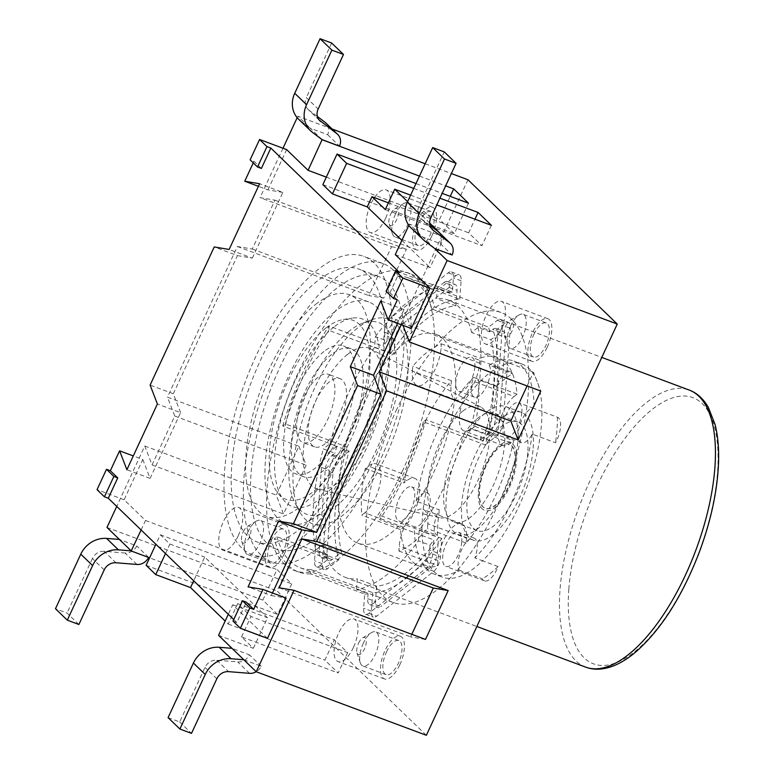 <?xml version="1.0" encoding="UTF-8"?>
<svg xmlns="http://www.w3.org/2000/svg" width="774" height="774" viewBox="0 0 774 774"><rect width="100%" height="100%" fill="white"/><g stroke="black" fill="none" stroke-linecap="round" stroke-linejoin="round"><path stroke-width="0.58" stroke-dasharray="3.87 2.9" d="M429.996 545.177A159.26 67.057 -69.5 0 0 433.759 539.884L432.695 554.058A11.378 4.789 110.5 0 1 426.01 568.455L368.859 613.308A11.378 4.789 110.5 0 1 365.609 614.237A11.378 4.789 110.5 0 1 363.635 608.258L364.699 594.074L310.567 573.863L310.887 569.577L372.749 592.681A154.713 65.142 -69.5 0 0 376.125 592.458A154.713 65.142 -69.5 0 0 438.045 543.87L438.519 537.533A147.882 62.268 110.5 0 1 376.599 586.121L375.448 601.533A11.378 4.789 110.5 0 0 377.422 607.522A11.378 4.789 110.5 0 0 380.673 606.584L372.942 603.701L422.952 564.449A11.378 4.789 -69.5 0 0 429.628 550.053L429.996 545.177L418.395 540.852A159.26 67.057 110.5 0 1 356.485 589.44L368.076 593.764L367.718 598.641A11.378 4.789 -69.5 0 0 369.691 604.629A11.378 4.789 -69.5 0 0 372.942 603.701M376.599 586.121L357.269 578.894L356.485 589.44M485.25 444.895L496.56 436.023A11.378 4.789 -69.5 0 0 503.235 421.627L510.23 328.282A11.378 4.789 -69.5 0 0 508.257 322.303A11.378 4.789 -69.5 0 0 505.006 323.232L493.706 332.104L431.844 309L434.466 306.939L488.597 327.16L497.276 320.349A11.378 4.789 110.5 0 1 500.526 319.41A11.378 4.789 110.5 0 1 502.5 325.399L495.505 418.744A11.378 4.789 110.5 0 1 488.82 433.14L480.141 439.951L426.01 419.731L423.388 421.791L485.25 444.895A154.713 65.142 -69.5 0 0 487.272 437.823A154.713 65.142 -69.5 0 0 494.847 336.7L490.968 339.747A147.882 62.268 110.5 0 1 493.638 385.239A147.882 62.268 110.5 0 1 483.392 440.87L492.825 433.459A11.378 4.789 110.5 0 0 499.511 419.063L491.78 416.18L497.895 334.503A11.378 4.789 -69.5 0 0 495.921 328.515A11.378 4.789 -69.5 0 0 492.67 329.453L489.681 331.794L478.09 327.46L471.637 332.52L490.968 339.747M493.706 332.104A154.713 65.142 -69.5 0 1 494.847 336.7L500.401 332.336A11.378 4.789 110.5 0 1 503.651 331.407A11.378 4.789 110.5 0 1 505.625 337.387L499.511 419.063M418.395 540.852L419.189 530.306A147.882 62.268 -69.5 0 0 464.052 433.653L470.505 428.583L482.105 432.918L485.095 430.576A11.378 4.789 -69.5 0 0 491.78 416.18M459.737 299.257L461.12 280.798A11.378 4.789 -69.5 0 0 459.146 274.809A11.378 4.789 -69.5 0 0 455.896 275.747L398.736 320.6A11.378 4.789 -69.5 0 0 392.06 334.987L390.677 353.457L328.815 330.353L329.134 326.057L383.265 346.278L384.32 332.104A11.378 4.789 110.5 0 1 391.005 317.708L448.165 272.854A11.378 4.789 110.5 0 1 451.416 271.926A11.378 4.789 110.5 0 1 453.39 277.914L452.326 292.088L398.194 271.868L397.875 276.154L459.737 299.257A154.713 65.142 -69.5 0 0 456.36 299.48A154.713 65.142 -69.5 0 0 394.44 348.068L393.966 354.415A147.882 62.268 110.5 0 1 455.886 305.827L457.037 290.405A11.378 4.789 110.5 0 0 455.064 284.426A11.378 4.789 110.5 0 0 451.813 285.354L444.083 282.471L394.072 321.713A11.378 4.789 -69.5 0 0 387.387 336.109L387.019 340.986L375.419 336.651L374.635 347.187L393.966 354.415M390.677 353.457A154.713 65.142 -69.5 0 1 394.44 348.068L395.117 338.993A11.378 4.789 110.5 0 1 401.803 324.596L451.813 285.354M471.637 332.52A147.882 62.268 -69.5 0 0 448.659 300.215A147.882 62.268 -69.5 0 0 436.546 298.6L437.339 288.063L448.939 292.398L449.307 287.522A11.378 4.789 -69.5 0 0 447.333 281.533A11.378 4.789 -69.5 0 0 444.083 282.471M478.09 327.46A159.26 67.057 110.5 0 1 470.505 428.583M375.419 336.651A159.26 67.057 110.5 0 1 437.339 288.063M374.635 347.187A147.882 62.268 -69.5 0 0 329.763 443.85L323.309 448.91L334.91 453.245L331.92 455.586A11.378 4.789 -69.5 0 0 325.244 469.982L319.12 551.669A11.378 4.789 -69.5 0 0 321.094 557.648A11.378 4.789 -69.5 0 0 324.345 556.719L327.334 554.368L315.734 550.043A159.26 67.057 110.5 0 1 323.309 448.91M315.734 550.043L322.187 544.973A147.882 62.268 -69.5 0 0 345.165 577.288A147.882 62.268 -69.5 0 0 357.269 578.894M338.567 484.534A111.485 46.943 110.5 0 1 376.106 375.661A111.485 46.943 110.5 0 1 435.917 334.31A111.485 46.943 110.5 0 1 440.88 455.17A111.485 46.943 110.5 0 1 357.898 543.184A111.485 46.943 110.5 0 1 338.567 484.534M327.334 554.368A159.26 67.057 -69.5 0 0 328.418 559.012L319.739 565.823A11.378 4.789 110.5 0 1 316.489 566.752A11.378 4.789 110.5 0 1 314.515 560.773L321.51 467.419A11.378 4.789 110.5 0 1 328.195 453.022L336.874 446.211L282.742 426L285.364 423.939L347.236 447.043L335.926 455.915A11.378 4.789 -69.5 0 0 329.25 470.311L322.255 563.656A11.378 4.789 -69.5 0 0 324.229 569.645A11.378 4.789 -69.5 0 0 327.479 568.706L338.78 559.834A154.713 65.142 -69.5 0 1 337.638 555.239L332.085 559.602A11.378 4.789 110.5 0 1 328.824 560.54A11.378 4.789 110.5 0 1 326.851 554.552L332.975 472.875A11.378 4.789 110.5 0 1 339.66 458.479L345.214 454.115A154.713 65.142 -69.5 0 0 337.638 555.239L341.518 552.201A147.882 62.268 110.5 0 1 349.093 451.068L329.763 443.85M322.187 544.973L341.518 552.201M514.1 396.472L517.09 394.13A111.485 46.943 -69.5 0 0 497.779 357.424A111.485 46.943 -69.5 0 0 479.986 358.256L479.619 363.132A27.303 11.494 110.5 0 1 470.428 389.796A27.303 11.494 110.5 0 1 455.78 399.916A27.303 11.494 110.5 0 1 451.039 385.558L451.406 380.682A111.485 46.943 -69.5 0 0 403.951 482.908L406.94 480.567A27.303 11.494 110.5 0 1 414.748 478.332A27.303 11.494 110.5 0 1 418.318 500.139A27.303 11.494 110.5 0 1 403.438 527.239L400.458 529.58A111.485 46.943 -69.5 0 0 419.769 566.297A111.485 46.943 -69.5 0 0 437.562 565.455L437.929 560.579A27.303 11.494 110.5 0 1 447.12 533.915A27.303 11.494 110.5 0 1 461.768 523.795A27.303 11.494 110.5 0 1 466.509 538.153L466.142 543.038A111.485 46.943 -69.5 0 0 513.597 440.803L510.608 443.144A27.303 11.494 110.5 0 1 502.8 445.389A27.303 11.494 110.5 0 1 499.23 423.572A27.303 11.494 110.5 0 1 514.1 396.472L475.439 382.027L478.429 379.686A111.485 46.943 110.5 0 1 474.926 426.358L471.947 428.709A27.303 11.494 110.5 0 1 464.139 430.944A27.303 11.494 110.5 0 1 460.569 409.136A27.303 11.494 110.5 0 1 475.439 382.027M462.562 411.294A59.153 24.903 -69.5 0 0 430.005 471.511A59.153 24.903 -69.5 0 0 439.371 517.661A59.153 24.903 -69.5 0 0 482.105 470.573A59.153 24.903 -69.5 0 0 480.702 406.998A59.153 24.903 -69.5 0 0 462.562 411.294M372.749 592.681L371.365 611.141A11.378 4.789 -69.5 0 0 373.339 617.13A11.378 4.789 -69.5 0 0 376.59 616.191L433.75 571.347A11.378 4.789 -69.5 0 0 440.425 556.951L441.809 538.481A154.713 65.142 -69.5 0 1 438.045 543.87L437.368 552.946A11.378 4.789 110.5 0 1 430.683 567.342L380.673 606.584M455.886 305.827L436.546 298.6M419.189 530.306L438.519 537.533M349.093 451.068L345.214 454.115A154.713 65.142 -69.5 0 1 347.236 447.043M483.392 440.87L464.052 433.653M517.09 394.13L478.429 379.686M474.926 426.358L513.597 440.803M412.378 371.114L412.745 366.237A111.485 46.943 110.5 0 1 441.315 343.811L440.957 348.687A27.303 11.494 110.5 0 1 431.757 375.351A27.303 11.494 110.5 0 1 417.109 385.481A27.303 11.494 110.5 0 1 412.378 371.114L451.039 385.558M451.406 380.682L412.745 366.237M441.315 343.811L479.986 358.256M364.777 512.794L361.787 515.145A111.485 46.943 110.5 0 1 361.768 493.202A111.485 46.943 110.5 0 1 365.289 468.464L368.279 466.122A27.303 11.494 110.5 0 1 376.077 463.887A27.303 11.494 110.5 0 1 379.647 485.695A27.303 11.494 110.5 0 1 364.777 512.794L403.438 527.239M400.458 529.58L361.787 515.145M365.289 468.464L403.951 482.908M427.838 523.717L427.471 528.594A111.485 46.943 110.5 0 1 398.9 551.02L399.258 546.144A27.303 11.494 110.5 0 1 408.459 519.48A27.303 11.494 110.5 0 1 423.107 509.35A27.303 11.494 110.5 0 1 427.838 523.717L466.509 538.153M466.142 543.038L427.471 528.594M398.9 551.02L437.562 565.455M364.699 594.074A159.26 67.057 -69.5 0 0 368.076 593.764M336.874 446.211A159.26 67.057 -69.5 0 0 334.91 453.245M402.238 471.434A159.26 67.057 -69.5 0 0 406.234 272.225A159.26 67.057 -69.5 0 0 287.696 397.962A159.26 67.057 -69.5 0 0 294.788 570.612A159.26 67.057 -69.5 0 0 402.238 471.434M357.511 328.07A109.211 45.985 -69.5 0 0 303.04 418.124A109.211 45.985 -69.5 0 0 299.693 511.72A109.211 45.985 -69.5 0 0 393.589 437.513A109.211 45.985 -69.5 0 0 371.336 319.914A109.211 45.985 -69.5 0 0 357.511 328.07M347.584 354.357A75.078 31.608 -69.5 0 0 306.262 430.789A75.078 31.608 -69.5 0 0 318.153 489.362A75.078 31.608 -69.5 0 0 372.391 429.589A75.078 31.608 -69.5 0 0 370.62 348.9A75.078 31.608 -69.5 0 0 347.584 354.357M349.335 331.02A102.381 43.102 -69.5 0 0 298.271 415.445A102.381 43.102 -69.5 0 0 295.136 503.187A102.381 43.102 -69.5 0 0 383.159 433.614A102.381 43.102 -69.5 0 0 362.3 323.368A102.381 43.102 -69.5 0 0 349.335 331.02M338.78 559.834L276.918 536.73L274.296 538.791L328.418 559.012M310.567 573.863A159.26 67.057 110.5 0 1 298.658 572.063A159.26 67.057 110.5 0 1 274.296 538.791M310.887 569.577A154.713 65.142 110.5 0 1 300.244 567.797A154.713 65.142 110.5 0 1 276.918 536.73M282.742 426A159.26 67.057 110.5 0 1 329.134 326.057M285.364 423.939A154.713 65.142 110.5 0 1 304.134 374.287A154.713 65.142 110.5 0 1 328.815 330.353M426.01 419.731A159.26 67.057 110.5 0 1 406.108 472.875A159.26 67.057 110.5 0 1 379.628 519.664L433.759 539.884M423.388 421.791A154.713 65.142 110.5 0 1 379.947 515.378L379.628 519.664M527.104 385.945L533.499 372.159L540.784 391.054M425.497 639.421L410.617 636.896L411.807 634.312M347.642 652.637L338.19 672.993L324.887 660.135L334.339 639.769L347.642 652.637L250.979 616.53L237.676 603.672L228.224 624.028L225.166 621.067M262.821 600.121L276.995 569.587L291.769 583.867L277.595 614.411L262.821 600.121L149.605 557.831M298.909 446.25L306.194 465.155L283.516 514.013L276.231 495.108L298.909 446.25L167.455 397.149L174.74 416.044L152.062 464.913L144.777 446.008L116.739 506.409M391.528 246.742L406.408 249.276L383.73 298.135L368.84 295.6L391.528 246.742L260.064 197.641L274.944 200.176L252.266 249.034L237.386 246.5L167.455 397.149M468.483 203.175L454.309 233.709L439.535 219.419L450.236 196.354M491.393 225.321L481.941 245.677L468.638 232.819L474.975 219.187M441.809 538.481L379.947 515.378M396.927 408.943A154.713 65.142 -69.5 0 0 393.037 602.453A154.713 65.142 -69.5 0 0 508.199 480.315A154.713 65.142 -69.5 0 0 501.31 312.59A154.713 65.142 -69.5 0 0 396.927 408.943M397.875 276.154A154.713 65.142 110.5 0 1 408.517 277.934A154.713 65.142 110.5 0 1 431.844 309M398.194 271.868A159.26 67.057 110.5 0 1 410.104 273.667A159.26 67.057 110.5 0 1 434.466 306.939M425.168 163.759L451.368 173.54M467.989 179.752L277.102 590.988L426.358 735.3M106.976 527.442L277.102 590.988M480.141 439.951A159.26 67.057 -69.5 0 0 482.105 432.918M489.681 331.794A159.26 67.057 -69.5 0 0 488.597 327.16M452.326 292.088A159.26 67.057 -69.5 0 0 448.939 292.398M387.019 340.986A159.26 67.057 -69.5 0 0 383.265 346.278M233.003 621.106L236.863 622.548L246.316 602.191M261.38 168.442L253.998 161.292L250.128 159.85M397.343 299.896L389.961 292.746L386.091 291.305M389.961 292.746L399.403 272.39M131.212 550.875L148.608 557.377A11.378 10.149 -46 0 1 148.569 557.444M168.074 717.614L179.674 721.949L205.013 667.372A11.378 10.149 -46 0 1 216.739 660.212L237.705 661.905A11.378 10.149 134 0 0 249.402 654.823L231.997 648.322M298.6 119.215A25.029 22.33 134 0 0 300.457 120.792L312.28 132.228M411.217 228.088A25.029 22.33 134 0 0 413.064 229.675L422.894 237.086L440.29 243.587A11.378 10.149 134 0 0 438.5 231.871M434.717 248.512L409.436 224.083L408.856 225.35M430.015 225.389L421.549 218.994A11.378 10.149 -46 0 1 420.708 218.278A11.378 10.149 -46 0 1 418.947 206.484L444.276 151.907M322.1 139.639L310.277 128.203L327.673 134.705A11.378 10.149 134 0 0 325.883 122.989M327.673 134.705L339.496 146.141M319.169 120.009L308.932 110.121L317.398 116.506M440.29 243.587L452.113 255.014M136.911 564.459L125.088 553.023A11.378 10.149 134 0 0 136.785 545.941L119.39 539.449M148.608 557.377L136.785 545.941M125.088 553.023L104.132 551.33L115.955 562.766M243.82 659.758L261.225 666.25A11.378 10.149 -46 0 1 256.213 671.735M261.225 666.25L249.402 654.823M104.219 569.916L92.396 558.489A11.378 10.149 -46 0 1 104.132 551.33M78.89 624.492L67.067 613.066L55.467 608.732M92.396 558.489L67.067 613.066M308.932 110.121A11.378 10.149 -46 0 1 308.091 109.395A11.378 10.149 -46 0 1 306.33 97.611L318.153 109.037M332.085 128.987L297.864 116.206L310.277 128.203L300.457 120.792M331.669 43.034L306.33 97.611M419.45 176.085L445.64 185.866M179.674 721.949L191.497 733.375M218.549 635.319L253.35 648.322L241.527 636.886L338.19 672.993M272.467 592.971L271.268 595.545L248.077 586.876M271.268 595.545L286.157 598.079M141.12 529.977L145.531 520.476L124.101 499.762L142.803 459.475L133.292 455.925M124.101 499.762L97.04 489.652M142.803 459.475L150.088 478.38L126.888 469.712M150.088 478.38L180.594 412.658L157.393 403.989M180.594 412.658L173.308 393.763L150.108 385.094M173.308 393.763L237.434 255.604L214.243 246.935M237.434 255.604L252.324 258.139L229.123 249.47M252.324 258.139L282.829 192.416L259.629 183.748M282.829 192.416L267.949 189.882L258.429 186.331M253.262 162.879L253.998 161.292M267.949 189.882L286.641 149.595M411.294 328.486L404.009 309.581L380.808 300.922M404.009 309.581L397.613 323.368M236.863 622.548L233.738 619.529M267.456 638.356L232.722 604.784L228.311 614.285M401.261 324.732L402.045 323.048L402.925 325.351M165.51 553.555L169.912 544.054L160.315 534.766L155.903 544.267M253.35 648.322L267.523 617.778L204.713 557.057L193.694 580.81M232.722 604.784L267.523 617.778M169.912 544.054L204.713 557.057M241.527 636.886L250.979 616.53M395.262 254.617L430.063 267.62L444.237 237.076M443.657 236.863L409.436 224.083M401.88 240.366L430.063 267.62M407.588 201.637L429.676 222.999M297.864 116.206L297.177 117.677M282.994 148.24L260.064 197.641M388.403 202.846L468.638 232.819M413.722 188.411L439.922 198.202M145.531 520.476L276.995 569.587M160.315 534.766L291.769 583.867M146.131 565.31L277.595 614.411M228.224 624.028L324.887 660.135M237.676 603.672L334.339 639.769M279.153 587.785L410.617 636.896M402.045 323.048L533.499 372.159M410.597 195.145L436.797 204.926M385.278 209.57L481.941 245.677M415.977 183.554L442.177 193.345M322.855 184.609L454.309 233.709M326.318 177.13L439.535 219.419M274.944 200.176L406.408 249.276M252.266 249.034L383.73 298.135M237.386 246.5L368.84 295.6M174.74 416.044L306.194 465.155M152.062 464.913L283.516 514.013M144.777 446.008L276.231 495.108M359.707 455.547A159.26 67.057 110.5 0 1 252.256 554.726A159.26 67.057 110.5 0 1 245.165 382.075A159.26 67.057 110.5 0 1 363.703 256.339A159.26 67.057 110.5 0 1 359.707 455.547M317.311 281.068A145.609 61.31 -69.5 0 0 237.995 425.613A145.609 61.31 -69.5 0 0 257.036 541.945A145.609 61.31 -69.5 0 0 365.415 426.987A145.609 61.31 -69.5 0 0 358.933 269.129A145.609 61.31 -69.5 0 0 317.311 281.068M379.037 462.765A159.26 67.057 110.5 0 1 271.587 561.953A159.26 67.057 110.5 0 1 264.495 389.293A159.26 67.057 110.5 0 1 383.043 263.557A159.26 67.057 110.5 0 1 379.037 462.765M336.642 288.296A145.609 61.31 -69.5 0 0 257.326 432.84A145.609 61.31 -69.5 0 0 276.366 549.163A145.609 61.31 -69.5 0 0 384.746 434.204A145.609 61.31 -69.5 0 0 378.263 276.347A145.609 61.31 -69.5 0 0 336.642 288.296M334.89 311.632A118.306 49.817 -69.5 0 0 270.455 429.077A118.306 49.817 -69.5 0 0 285.916 523.582A118.306 49.817 -69.5 0 0 373.977 430.18A118.306 49.817 -69.5 0 0 368.714 301.928A118.306 49.817 -69.5 0 0 334.89 311.632M315.56 304.405A118.306 49.817 110.5 0 1 349.374 294.701A118.306 49.817 110.5 0 1 354.647 422.962A118.306 49.817 110.5 0 1 266.585 516.364A118.306 49.817 110.5 0 1 251.115 421.849A118.306 49.817 110.5 0 1 315.56 304.405M333.729 327.189A100.107 42.144 -69.5 0 0 282.065 415.493A100.107 42.144 -69.5 0 0 284.077 500.546A100.107 42.144 -69.5 0 0 366.799 427.5A100.107 42.144 -69.5 0 0 352.218 318.114A100.107 42.144 -69.5 0 0 333.729 327.189M325.699 328.186A95.56 40.229 -69.5 0 0 276.386 412.484A95.56 40.229 -69.5 0 0 278.311 493.667A95.56 40.229 -69.5 0 0 357.269 423.939A95.56 40.229 -69.5 0 0 343.356 319.527A95.56 40.229 -69.5 0 0 325.699 328.186M323.948 351.522A68.257 28.735 -69.5 0 0 286.777 419.276A68.257 28.735 -69.5 0 0 295.697 473.804A68.257 28.735 -69.5 0 0 346.5 419.924A68.257 28.735 -69.5 0 0 343.463 345.93A68.257 28.735 -69.5 0 0 323.948 351.522M331.688 354.415A68.257 28.735 -69.5 0 0 294.507 422.169A68.257 28.735 -69.5 0 0 303.427 476.697A68.257 28.735 -69.5 0 0 354.231 422.807A68.257 28.735 -69.5 0 0 351.193 348.813A68.257 28.735 -69.5 0 0 331.688 354.415M329.647 381.64A36.407 15.325 -69.5 0 0 309.813 417.776A36.407 15.325 -69.5 0 0 314.573 446.859A36.407 15.325 -69.5 0 0 341.673 418.115A36.407 15.325 -69.5 0 0 340.047 378.65A36.407 15.325 -69.5 0 0 329.647 381.64M318.046 377.306A36.407 15.325 -69.5 0 0 298.222 413.442A36.407 15.325 -69.5 0 0 302.973 442.525A36.407 15.325 -69.5 0 0 330.072 413.78A36.407 15.325 -69.5 0 0 328.447 374.316A36.407 15.325 -69.5 0 0 318.046 377.306M459.195 570.167L466.925 573.05A113.759 47.901 110.5 0 1 442.167 577.085A113.759 47.901 110.5 0 1 421.994 529.61L414.264 526.717A18.199 7.663 -69.5 0 0 414.293 526.726A18.199 7.663 -69.5 0 0 424.055 519.983A18.199 7.663 -69.5 0 0 430.18 502.21A18.199 7.663 -69.5 0 0 427.025 492.632A18.199 7.663 -69.5 0 0 416.18 501.175L423.91 504.058A113.759 47.901 110.5 0 1 481.37 380.266L473.64 377.373A18.199 7.663 -69.5 0 0 474.423 397.168A18.199 7.663 -69.5 0 0 484.195 390.425A18.199 7.663 -69.5 0 0 490.319 372.642A18.199 7.663 -69.5 0 0 489.284 365.105L512.485 373.765A18.199 7.663 -69.5 0 0 510.366 371.733A18.199 7.663 -69.5 0 0 496.84 386.042L481.37 380.266A113.759 47.901 110.5 0 1 497.014 367.989A113.759 47.901 110.5 0 1 521.773 363.954A113.759 47.901 110.5 0 1 541.945 411.429L534.215 408.546A18.199 7.663 -69.5 0 0 534.186 408.537A18.199 7.663 -69.5 0 0 520.641 422.904A18.199 7.663 -69.5 0 0 521.453 442.641A18.199 7.663 -69.5 0 0 532.299 434.098L555.5 442.757A18.199 7.663 -69.5 0 0 560.55 426.774A18.199 7.663 -69.5 0 0 557.415 417.215L541.945 411.429A113.759 47.901 110.5 0 1 540.039 436.981A113.759 47.901 110.5 0 1 482.57 560.782L474.839 557.89A18.199 7.663 -69.5 0 0 477.21 547.673A18.199 7.663 -69.5 0 0 474.046 538.094A18.199 7.663 -69.5 0 0 461.759 549.463A18.199 7.663 -69.5 0 0 459.195 570.167A113.759 47.901 110.5 0 1 434.437 574.202A113.759 47.901 110.5 0 1 414.264 526.717L398.823 520.95A18.199 7.663 110.5 0 1 398.01 501.223A18.199 7.663 110.5 0 1 411.555 486.856A18.199 7.663 110.5 0 1 414.719 496.424A18.199 7.663 110.5 0 1 408.585 514.207A18.199 7.663 110.5 0 1 398.823 520.95M416.18 501.175A113.759 47.901 110.5 0 1 473.64 377.373M423.91 504.058L439.371 509.834A18.199 7.663 -69.5 0 0 437.465 535.385L421.994 529.61A113.759 47.901 110.5 0 1 423.91 504.058M461.739 541.897A18.199 7.663 110.5 0 1 455.615 559.67A18.199 7.663 110.5 0 1 445.843 566.423A18.199 7.663 110.5 0 1 445.04 546.686A18.199 7.663 110.5 0 1 458.585 532.319A18.199 7.663 110.5 0 1 461.739 541.897M466.925 573.05L482.396 578.826A18.199 7.663 -69.5 0 0 484.514 580.858A18.199 7.663 -69.5 0 0 498.04 566.558L482.57 560.782A113.759 47.901 110.5 0 1 466.925 573.05M521.879 412.339A18.199 7.663 110.5 0 1 515.755 430.112A18.199 7.663 110.5 0 1 505.983 436.865A18.199 7.663 110.5 0 1 505.18 417.128A18.199 7.663 110.5 0 1 518.725 402.761A18.199 7.663 110.5 0 1 521.879 412.339M474.859 366.866A18.199 7.663 110.5 0 1 468.725 384.639A18.199 7.663 110.5 0 1 458.963 391.392A18.199 7.663 110.5 0 1 458.15 371.665A18.199 7.663 110.5 0 1 471.695 357.298A18.199 7.663 110.5 0 1 474.859 366.866M489.284 365.105A113.759 47.901 110.5 0 1 514.042 361.061A113.759 47.901 110.5 0 1 534.215 408.546L518.725 402.761M532.299 434.098A113.759 47.901 110.5 0 1 474.839 557.89M504.6 443.802A58.021 24.429 110.5 0 1 485.066 500.468A58.021 24.429 110.5 0 1 453.941 521.986A58.021 24.429 110.5 0 1 451.358 459.088A58.021 24.429 110.5 0 1 494.538 413.287A58.021 24.429 110.5 0 1 504.6 443.802M527.8 452.471A58.021 24.429 110.5 0 1 508.266 509.128A58.021 24.429 110.5 0 1 477.142 530.645A58.021 24.429 110.5 0 1 474.559 467.748A58.021 24.429 110.5 0 1 517.738 421.946A58.021 24.429 110.5 0 1 527.8 452.471M557.415 417.215A113.759 47.901 110.5 0 1 555.5 442.757M496.84 386.042A113.759 47.901 110.5 0 1 512.485 373.765M437.465 535.385A113.759 47.901 110.5 0 1 439.371 509.834M498.04 566.558A113.759 47.901 110.5 0 1 482.396 578.826M533.16 448.262A68.257 28.735 -69.5 0 0 521.318 412.358A68.257 28.735 -69.5 0 0 470.515 466.238A68.257 28.735 -69.5 0 0 473.553 540.242A68.257 28.735 -69.5 0 0 510.172 514.923A68.257 28.735 -69.5 0 0 533.16 448.262M517.69 442.486A68.257 28.735 110.5 0 1 494.702 509.147A68.257 28.735 110.5 0 1 458.092 534.466A68.257 28.735 110.5 0 1 455.054 460.462A68.257 28.735 110.5 0 1 505.857 406.582A68.257 28.735 110.5 0 1 517.69 442.486M516.49 461.352A36.407 15.325 -69.5 0 0 489.932 456.824A36.407 15.325 -69.5 0 0 485.898 510.724A36.407 15.325 -69.5 0 0 516.49 461.352M515.387 462.213A34.298 14.445 110.5 0 1 503.497 496.231A34.298 14.445 110.5 0 1 484.901 508.199A34.298 14.445 110.5 0 1 483.914 471.25A34.298 14.445 110.5 0 1 508.876 443.995A34.298 14.445 110.5 0 1 515.387 462.213M515.078 462.117A34.269 14.425 110.5 0 1 503.197 496.105A34.269 14.425 110.5 0 1 484.621 508.063A34.269 14.425 110.5 0 1 483.634 471.143A34.269 14.425 110.5 0 1 508.576 443.908A34.269 14.425 110.5 0 1 515.078 462.117M431.969 235.702A22.756 9.578 -69.5 0 0 432.54 207.248A22.756 9.578 -69.5 0 0 415.609 225.215A22.756 9.578 -69.5 0 0 416.625 249.876A22.756 9.578 -69.5 0 0 431.969 235.702M418.676 222.844A18.199 7.663 110.5 0 1 430.954 211.515A18.199 7.663 110.5 0 1 431.766 231.242A18.199 7.663 110.5 0 1 418.212 245.61A18.199 7.663 110.5 0 1 418.676 222.844M395.475 214.185A18.199 7.663 -69.5 0 0 392.408 233.758A18.199 7.663 -69.5 0 0 395.021 236.95A18.199 7.663 -69.5 0 0 408.566 222.583A18.199 7.663 -69.5 0 0 407.753 202.846A18.199 7.663 -69.5 0 0 403.689 203.552A18.199 7.663 -69.5 0 0 395.475 214.185M390.696 214.146A9.104 3.831 110.5 0 1 394.808 208.835A9.104 3.831 110.5 0 1 397.246 218.345A9.104 3.831 110.5 0 1 389.167 223.938A9.104 3.831 110.5 0 1 390.696 214.146M385.578 218.374A22.756 9.578 110.5 0 1 370.224 232.548A22.756 9.578 110.5 0 1 369.208 207.877A22.756 9.578 110.5 0 1 386.149 189.92A22.756 9.578 110.5 0 1 385.578 218.374M500.846 329.83A22.756 9.578 110.5 0 1 485.501 343.995A22.756 9.578 110.5 0 1 484.485 319.333A22.756 9.578 110.5 0 1 501.417 301.367A22.756 9.578 110.5 0 1 500.846 329.83M547.247 347.158A22.756 9.578 -69.5 0 0 547.818 318.695A22.756 9.578 -69.5 0 0 530.887 336.661A22.756 9.578 -69.5 0 0 531.893 361.323A22.756 9.578 -69.5 0 0 547.247 347.158M505.964 325.602A9.104 3.831 110.5 0 1 510.076 320.281A9.104 3.831 110.5 0 1 512.514 329.801A9.104 3.831 110.5 0 1 504.435 335.384A9.104 3.831 110.5 0 1 505.964 325.602M510.743 325.631A18.199 7.663 -69.5 0 0 507.686 345.204A18.199 7.663 -69.5 0 0 510.289 348.397A18.199 7.663 -69.5 0 0 523.834 334.029A18.199 7.663 -69.5 0 0 523.021 314.292A18.199 7.663 -69.5 0 0 518.967 314.999A18.199 7.663 -69.5 0 0 510.743 325.631M533.944 334.3A18.199 7.663 110.5 0 1 546.221 322.961A18.199 7.663 110.5 0 1 547.034 342.698A18.199 7.663 110.5 0 1 533.489 357.066A18.199 7.663 110.5 0 1 533.944 334.3M399.829 664.75A22.756 9.578 -69.5 0 0 400.4 636.286A22.756 9.578 -69.5 0 0 383.459 654.253A22.756 9.578 -69.5 0 0 384.475 678.914A22.756 9.578 -69.5 0 0 399.829 664.75M386.526 651.882A18.199 7.663 110.5 0 1 398.803 640.553A18.199 7.663 110.5 0 1 399.616 660.28A18.199 7.663 110.5 0 1 386.071 674.657A18.199 7.663 110.5 0 1 386.526 651.882M363.325 643.223A18.199 7.663 -69.5 0 0 360.268 662.796A18.199 7.663 -69.5 0 0 362.871 665.988A18.199 7.663 -69.5 0 0 376.416 651.621A18.199 7.663 -69.5 0 0 375.603 631.884A18.199 7.663 -69.5 0 0 371.549 632.59A18.199 7.663 -69.5 0 0 363.325 643.223M358.546 643.194A9.104 3.831 110.5 0 1 362.658 637.873A9.104 3.831 110.5 0 1 365.096 647.393A9.104 3.831 110.5 0 1 357.017 652.975A9.104 3.831 110.5 0 1 358.546 643.194M353.428 647.412A22.756 9.578 110.5 0 1 338.074 661.586A22.756 9.578 110.5 0 1 337.067 636.925A22.756 9.578 110.5 0 1 353.999 618.958A22.756 9.578 110.5 0 1 353.428 647.412M238.15 535.966A22.756 9.578 110.5 0 1 222.806 550.14A22.756 9.578 110.5 0 1 221.79 525.469A22.756 9.578 110.5 0 1 238.731 507.512A22.756 9.578 110.5 0 1 238.15 535.966M284.551 553.294A22.756 9.578 -69.5 0 0 285.122 524.84A22.756 9.578 -69.5 0 0 268.191 542.797A22.756 9.578 -69.5 0 0 269.207 567.468A22.756 9.578 -69.5 0 0 284.551 553.294M243.278 531.738A9.104 3.831 110.5 0 1 247.39 526.426A9.104 3.831 110.5 0 1 249.818 535.937A9.104 3.831 110.5 0 1 241.749 541.529A9.104 3.831 110.5 0 1 243.278 531.738M248.057 531.767A18.199 7.663 -69.5 0 0 244.99 551.349A18.199 7.663 -69.5 0 0 247.593 554.542A18.199 7.663 -69.5 0 0 261.148 540.165A18.199 7.663 -69.5 0 0 260.335 520.438A18.199 7.663 -69.5 0 0 256.271 521.144A18.199 7.663 -69.5 0 0 248.057 531.767M271.248 540.436A18.199 7.663 110.5 0 1 283.536 529.097A18.199 7.663 110.5 0 1 284.339 548.834A18.199 7.663 110.5 0 1 270.794 563.201A18.199 7.663 110.5 0 1 271.248 540.436M367.718 598.641L375.448 601.533M500.401 332.336L492.67 329.453M497.895 334.503L505.625 337.387M485.095 430.576L492.825 433.459M395.117 338.993L387.387 336.109M394.072 321.713L401.803 324.596M449.307 287.522L457.037 290.405M332.085 559.602L324.345 556.719M319.12 551.669L326.851 554.552M422.952 564.449L430.683 567.342M437.368 552.946L429.628 550.053M332.975 472.875L325.244 469.982M331.92 455.586L339.66 458.479M510.608 443.144L471.947 428.709M479.619 363.132L440.957 348.687M406.94 480.567L368.279 466.122M437.929 560.579L399.258 546.144M585.695 667.13A147.882 62.268 110.5 0 1 560.047 589.324A147.882 62.268 110.5 0 1 609.854 444.905A147.882 62.268 110.5 0 1 689.189 390.057M568.832 589.082A142.068 59.811 -69.5 0 0 634.08 652.163A142.068 59.811 -69.5 0 0 717.527 472.392A142.068 59.811 -69.5 0 0 652.279 409.301A142.068 59.811 -69.5 0 0 568.832 589.082M461.12 280.798L453.39 277.914M448.165 272.854L455.896 275.747M398.736 320.6L391.005 317.708M384.32 332.104L392.06 334.987M335.926 455.915L328.195 453.022M321.51 467.419L329.25 470.311M322.255 563.656L314.515 560.773M319.739 565.823L327.479 568.706M433.75 571.347L426.01 568.455M432.695 554.058L440.425 556.951M371.365 611.141L363.635 608.258M368.859 613.308L376.59 616.191M510.23 328.282L502.5 325.399M497.276 320.349L505.006 323.232M495.505 418.744L503.235 421.627M496.56 436.023L488.82 433.14M413.064 229.675L424.887 241.101M431.776 228.891L421.549 218.994M249.528 673.332L237.705 661.905M216.739 660.212L228.562 671.639M216.836 678.798L205.013 667.372M418.947 206.484L430.77 217.92M369.691 604.629L377.422 607.522M495.921 328.515L503.651 331.407M447.333 281.533L455.064 284.426M321.094 557.648L328.824 560.54M502.8 445.389L464.139 430.944M455.78 399.916L417.109 385.481M414.748 478.332L376.077 463.887M461.768 523.795L423.107 509.35M357.898 543.184L419.769 566.297M435.917 334.31L497.779 357.424M345.165 577.288L476.871 626.485M448.659 300.215L601.775 357.404M480.702 406.998L370.62 348.9M439.371 517.661L318.153 489.362M295.136 503.187L299.693 511.72M362.3 323.368L371.336 319.914M451.416 271.926L459.146 274.809M316.489 566.752L324.229 569.645M365.609 614.237L373.339 617.13M500.526 319.41L508.257 322.303M300.244 567.797L393.037 602.453M408.517 277.934L501.31 312.59M410.104 273.667L406.234 272.225M298.658 572.063L294.788 570.612M420.708 218.278L432.531 229.704M319.914 120.831L308.091 109.395M383.043 263.557L363.703 256.339M271.587 561.953L252.256 554.726M378.263 276.347L358.933 269.129M276.366 549.163L257.036 541.945M368.714 301.928L349.374 294.701M285.916 523.582L266.585 516.364M278.311 493.667L284.077 500.546M343.356 319.527L352.218 318.114M351.193 348.813L343.463 345.93M303.427 476.697L295.697 473.804M340.047 378.65L328.447 374.316M314.573 446.859L302.973 442.525M442.167 577.085L434.437 574.202M427.025 492.632L411.555 486.856M474.046 538.094L458.585 532.319M484.514 580.858L445.843 566.423M521.453 442.641L505.983 436.865M510.366 371.733L471.695 357.298M474.423 397.168L458.963 391.392M521.773 363.954L514.042 361.061M517.738 421.946L494.538 413.287M477.142 530.645L453.941 521.986M521.318 412.358L505.857 406.582M473.553 540.242L458.092 534.466M389.167 223.938L392.408 233.758M394.808 208.835L403.689 203.552M430.954 211.515L407.753 202.846M418.212 245.61L395.021 236.95M432.54 207.248L386.149 189.92M416.625 249.876L370.224 232.548M547.818 318.695L501.417 301.367M531.893 361.323L485.501 343.995M546.221 322.961L523.021 314.292M533.489 357.066L510.289 348.397M504.435 335.384L507.686 345.204M510.076 320.281L518.967 314.999M357.017 652.975L360.268 662.796M362.658 637.873L371.549 632.59M398.803 640.553L375.603 631.884M386.071 674.657L362.871 665.988M400.4 636.286L353.999 618.958M384.475 678.914L338.074 661.586M285.122 524.84L238.731 507.512M269.207 567.468L222.806 550.14M283.536 529.097L260.335 520.438M270.794 563.201L247.593 554.542M241.749 541.529L244.99 551.349M247.39 526.426L256.271 521.144"/><path stroke-width="1.16" d="M228.311 614.285L218.549 635.319L231.997 648.322L219.216 647.287A25.029 22.33 134 0 0 193.413 663.037L168.074 717.614L179.897 729.04L205.236 674.464A25.029 22.33 -46 0 1 231.039 658.722L243.82 659.758L256.233 671.755L294.033 590.32L279.153 587.785L301.831 538.927L316.721 541.461L386.642 390.812L518.106 439.913L510.821 421.017L527.104 385.945M518.106 439.913L540.784 391.054L409.33 341.953L447.13 260.519L434.717 248.512L424.887 241.101A25.029 22.33 -46 0 1 423.039 239.524A25.029 22.33 -46 0 1 419.169 213.585L444.499 159.009L456.099 163.343L430.77 217.92A11.378 10.149 134 0 0 432.531 229.704A11.378 10.149 134 0 0 433.372 230.429L449.481 242.581A11.378 10.149 -46 0 1 450.323 243.297A11.378 10.149 -46 0 1 452.113 255.014L434.717 248.512M411.807 634.312L433.295 588.027L448.175 590.562L425.497 639.421L294.033 590.32M442.177 193.345L468.483 203.175L453.709 188.885L450.236 196.354M474.975 219.187L478.09 212.453L491.393 225.321L436.797 204.926M256.233 671.755L426.358 735.3L617.255 324.064L467.989 179.752L451.368 173.54M447.13 260.519L617.255 324.064M233.003 621.106L242.456 600.75L249.838 607.89L240.395 628.256L233.003 621.106M397.613 323.368L373.503 375.303L380.789 394.198L316.663 532.357L293.462 523.688L278.582 521.154L248.077 586.876L262.957 589.411L253.708 609.341L246.316 602.191L242.456 600.75M253.708 609.341L249.838 607.89M106.493 469.296L113.875 476.436L104.432 496.802L97.04 489.652L106.493 469.296L110.353 470.737L117.745 477.887L113.875 476.436M117.745 477.887L108.292 498.243L104.432 496.802M266.972 146.634L257.519 166.99L250.128 159.85L259.58 139.494L266.972 146.634L270.832 148.076L261.38 168.442L257.519 166.99M393.482 298.445L386.091 291.305L395.543 270.948L402.935 278.089L393.482 298.445L397.343 299.896L388.093 319.817L380.808 300.922L350.303 366.634L357.588 385.539L293.462 523.688M270.832 148.076L399.403 272.39L395.543 270.948M106.599 538.414A25.029 22.33 134 0 0 80.796 554.155L92.619 565.591A25.029 22.33 -46 0 1 118.422 549.84L106.599 538.414L119.39 539.449L131.212 550.875L118.422 549.84M92.619 565.591L67.29 620.168L78.89 624.492L104.219 569.916A11.378 10.149 134 0 1 115.955 562.766L136.911 564.459A11.378 10.149 -46 0 0 148.569 557.444M294.73 93.277A25.029 22.33 134 0 0 298.6 119.215L310.422 130.642A25.029 22.33 -46 0 1 306.552 104.703L294.73 93.277L320.068 38.7L331.669 43.034L343.492 54.461L331.891 50.126L306.552 104.703M337.706 134.424L325.883 122.989A11.378 10.149 134 0 0 325.041 122.273L336.864 133.699A11.378 10.149 -46 0 1 337.706 134.424A11.378 10.149 -46 0 1 339.496 146.141L322.1 139.639L312.28 132.228A25.029 22.33 -46 0 1 310.422 130.642M331.891 50.126L320.068 38.7M336.864 133.699L319.169 120.009M343.492 54.461L318.153 109.037A11.378 10.149 134 0 0 319.914 120.831A11.378 10.149 134 0 0 320.755 121.547M456.099 163.343L444.276 151.907L432.676 147.582L407.347 202.159A25.029 22.33 134 0 0 411.217 228.088L423.039 239.524M450.323 243.297L438.5 231.871A11.378 10.149 134 0 0 437.658 231.145L430.015 225.389M317.398 116.506L325.041 122.273M256.213 671.735A11.378 10.149 -46 0 1 249.528 673.332L228.562 671.639A11.378 10.149 134 0 0 216.836 678.798L191.497 733.375L179.897 729.04M67.29 620.168L55.467 608.732L80.796 554.155M259.58 139.494L286.641 149.595L308.071 170.319L322.1 139.639M322.245 139.784L419.45 176.085M445.64 185.866L453.709 188.885M332.085 128.987L425.168 163.759M432.676 147.582L444.499 159.009M231.997 648.322L243.82 659.758M316.663 532.357L301.783 529.822L278.582 521.154M301.783 529.822L272.467 592.971M240.395 628.256L267.456 638.356L286.157 598.079L262.957 589.411M110.353 470.737L119.602 450.816L126.888 469.712L157.393 403.989L150.108 385.094L214.243 246.935L229.123 249.47L259.629 183.748L244.748 181.222L253.262 162.879M133.292 455.925L119.602 450.816M258.429 186.331L244.748 181.222M408.856 225.35L395.262 254.617L429.996 288.199L411.294 328.486L388.093 319.817M429.996 288.199L402.935 278.089M373.503 375.303L350.303 366.634M380.789 394.198L357.588 385.539M233.738 619.529L108.292 498.243M386.642 390.812L379.357 371.917L401.261 324.732M402.925 325.351L409.33 341.953M322.855 184.609L332.452 193.897L346.636 163.353L337.029 154.065L322.855 184.609M155.903 544.267L146.131 565.31L155.738 574.598L165.51 553.555M193.694 580.81L190.539 587.592L155.738 574.598M225.166 621.067L190.539 587.592M429.676 222.999L443.657 236.863M332.452 193.897L367.253 206.89L371.984 196.712L385.278 209.57L394.73 189.214L407.588 201.637M367.253 206.89L401.88 240.366M297.177 117.677L282.994 148.24M116.739 506.409L106.976 527.442L119.39 539.449M131.212 550.875L141.12 529.977M371.984 196.712L388.403 202.846M346.636 163.353L413.722 188.411M439.922 198.202L478.09 212.453M131.357 551.02L149.605 557.831M301.831 538.927L433.295 588.027M316.721 541.461L448.175 590.562M379.357 371.917L510.821 421.017M394.73 189.214L410.597 195.145M337.029 154.065L415.977 183.554M308.071 170.319L326.318 177.13M689.189 390.057A147.882 62.268 110.5 0 1 695.778 550.382A147.882 62.268 110.5 0 1 585.695 667.13C593.377 670.032 601.979 669.868 611.479 666.627C619.287 663.908 627.346 659.051 635.657 652.066C661.035 629.784 682.281 596.415 699.406 551.939C711.035 520.486 717.411 490.784 718.533 462.833C719.027 448.204 717.856 435.414 715.05 424.452L708.336 407.356C703.285 398.668 696.9 392.902 689.189 390.057L601.775 357.404M231.039 658.722L219.216 647.287M193.413 663.037L205.236 674.464M419.169 213.585L407.347 202.159M437.658 231.145L449.481 242.581M433.372 230.429L431.776 228.891M476.871 626.485L585.695 667.13"/></g></svg>
